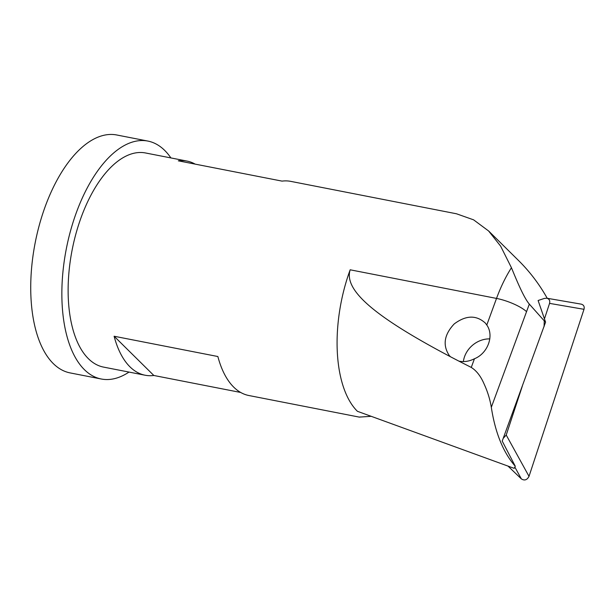 <?xml version="1.0" encoding="UTF-8"?>
<svg xmlns="http://www.w3.org/2000/svg" width="615" height="615" viewBox="0 0 615 615"><rect width="100%" height="100%" fill="white"/><g stroke="black" fill="none" stroke-linecap="round" stroke-linejoin="round"><path stroke-width="0.92" d="M507.998 466.085L521.366 478.908C524.534 480.876 527.078 480.023 529.015 476.356L583.996 309.314C584.65 306.562 583.72 304.84 581.206 304.141L546.766 298.206C549.272 298.905 550.202 300.635 549.556 303.38L544.544 318.601M450.457 356.746L449.242 355.462C442.493 345.176 444.145 334.668 454.208 323.936C465.939 315.164 476.325 314.895 485.381 323.113L486.788 325.02C494.36 335.598 487.841 353.41 474.442 358.76C469.207 361.382 464.025 362.174 458.905 361.136L450.457 356.746C370.753 314.672 344.016 289.219 350.166 269.8A109.101 53.39 -78.9 0 0 357.423 411.304L514.194 468.346L515.285 466.262L502.217 441.078L545.574 322.137L538.11 300.504L544.375 298.421L546.766 298.206M522.304 386.174L506.222 435.036L503.216 438.326M463.356 361.589A24.246 21.064 139.5 0 1 489.84 338.888A24.246 21.064 -40.5 0 0 463.356 361.589M515.285 466.262C503.255 452.532 495.26 432.883 491.316 407.315L529.323 304.11L544.252 320.83L544.067 326.703M474.442 358.76L471.267 367.424C476.51 370.707 480.792 376.234 484.113 384.006C487.618 391.632 490.017 399.396 491.316 407.315M471.267 367.424L458.905 361.136M544.252 320.83L545.574 322.137M488.602 230.956L518.499 260.483A242.456 201.09 134.6 0 1 547.219 298.29M240.719 392.47L153.842 375.481A109.101 53.39 -78.9 0 1 145.132 375.227L103.628 367.117A109.101 53.39 101.1 0 1 72.17 249.79A109.101 53.39 101.1 0 1 145.509 152.966L187.014 161.076A109.101 53.39 -78.9 0 0 178.304 160.822L282.054 181.118A109.101 53.39 101.1 0 1 290.764 181.371L456.491 213.782L473.604 219.839L488.594 230.963L500.618 246.115L511.442 267.725C505.684 276.788 500.71 287.021 496.52 298.421L486.788 325.02M529.323 304.11C523.665 297.575 516.077 278.972 511.442 267.725M129.012 372.075A121.224 59.324 -78.9 0 1 101.306 379.009A121.224 59.324 -78.9 0 1 66.351 248.652A121.224 59.324 -78.9 0 1 147.838 141.066A121.224 59.324 -78.9 0 1 164.689 150.406A121.224 59.324 -78.9 0 1 170.885 157.924M147.838 141.066L116.712 134.977A121.224 59.324 101.1 0 0 35.224 242.564A121.224 59.324 101.1 0 0 70.179 372.921L101.306 379.009M187.014 161.076A109.101 53.39 -78.9 0 1 195.178 164.128M360.267 416.962L359.483 417.139M359.706 417.07L371.214 416.324M145.132 375.227A109.101 53.39 -78.9 0 1 114.106 336.236L217.864 356.523A109.101 53.39 101.1 0 0 248.883 395.522L359.491 417.147M153.842 375.481L114.106 336.236M549.556 303.38L583.996 309.314M514.947 467.262L521.366 478.908M529.015 476.356L506.222 435.036M526.379 311.498A24.246 6.534 -159.9 0 0 496.52 298.421L350.166 269.8"/></g></svg>
